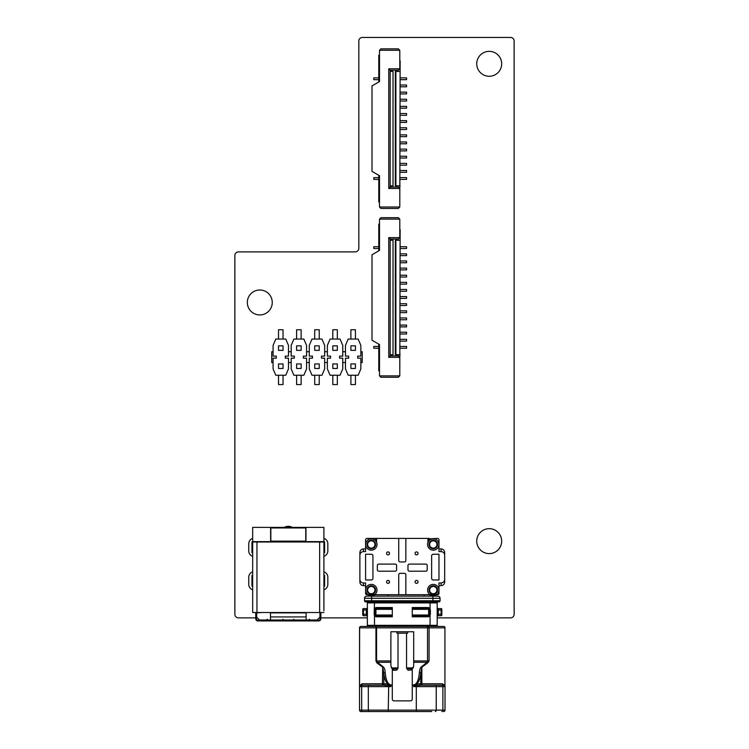 <?xml version="1.0" encoding="UTF-8"?>
<svg xmlns="http://www.w3.org/2000/svg" width="749" height="749" viewBox="0 0 749 749"><rect width="100%" height="100%" fill="white"/><g stroke="black" fill="none" stroke-linecap="round" stroke-linejoin="round"><path stroke-width="1.12" d="M437.191 617.869L510.575 617.869A3.558 3.558 0 0 0 514.132 614.302L514.132 41.008A3.558 3.558 0 0 0 510.575 37.45L362.385 37.45A3.558 3.558 0 0 0 358.827 41.008L358.827 248.331A3.558 3.558 0 0 1 355.26 251.889L238.425 251.889A3.558 3.558 0 0 0 234.868 255.456L234.868 614.302A3.558 3.558 0 0 0 238.425 617.869L255.737 617.869M256.448 617.869L257.375 617.869M319.214 617.869L320.141 617.869M320.853 617.869L367.375 617.869M476.738 63.815A12.471 12.471 0 0 0 495.435 74.61A12.471 12.471 0 0 0 495.435 53.01A12.471 12.471 0 0 0 476.738 63.815M247.329 302.474A12.471 12.471 0 0 0 266.035 313.269A12.471 12.471 0 0 0 266.035 291.679A12.471 12.471 0 0 0 247.329 302.474M476.738 541.134A12.471 12.471 0 0 0 495.435 551.938A12.471 12.471 0 0 0 495.435 530.339A12.471 12.471 0 0 0 476.738 541.134M292.344 527.39A8.192 8.192 0 0 0 284.255 527.39M252.675 538.362A5.702 5.702 0 0 0 248.752 543.774L248.752 550.899A5.702 5.702 0 0 0 252.675 556.31M252.675 571.843A5.702 5.702 0 0 0 248.752 577.254L248.752 584.379A5.702 5.702 0 0 0 252.675 589.8M323.914 556.31A5.702 5.702 0 0 0 327.837 550.899L327.837 543.774A5.702 5.702 0 0 0 323.914 538.362M323.914 589.8A5.702 5.702 0 0 0 327.837 584.379L327.837 577.254A5.702 5.702 0 0 0 323.914 571.843M427.932 538.84L428.288 541.724L428.288 540.712L428.999 540.712L428.999 538.428L405.846 538.428L405.846 560.514A1.423 1.423 0 0 1 404.423 561.937L400.144 561.937A1.423 1.423 0 0 1 398.721 560.514L398.721 538.428L367.01 538.428A1.423 1.423 0 0 0 365.587 539.851L365.587 548.933L363.452 548.933C361.29 549.148 360.1 550.337 359.885 552.5L359.885 579.389C360.1 581.552 361.29 582.741 363.452 582.956L365.587 582.956L365.587 593.283A1.423 1.423 0 0 0 367.01 594.715L367.974 594.715A5.702 5.702 0 0 0 374.107 595.043M430.469 595.043A5.702 5.702 0 0 0 438.97 590.1A5.702 5.702 0 0 0 433.315 584.379M270.632 527.39L270.632 541.639L252.675 541.639L252.675 527.39L323.914 527.39L323.914 541.639L305.966 541.639L305.966 527.39M315.151 612.523L319.926 612.523M306.107 620.003L270.483 620.003L270.483 616.942L306.107 616.942L306.107 620.003L317.08 620.003L319.926 617.157L319.926 612.879M261.438 612.523L256.664 612.879L256.664 617.157L259.51 620.003L270.483 620.003M306.107 616.942L306.107 612.879L270.483 612.879L270.483 616.942M251.964 586.158L251.964 575.475L252.6 575.475L252.675 574.015L252.675 587.619L252.6 586.158L251.964 586.158L251.964 575.475M252.675 568.706L252.675 574.015M252.675 559.447L252.675 541.995L252.675 554.138L252.6 552.678L251.964 552.678L251.964 541.995L324.626 541.995L324.626 552.678L323.989 552.678L323.924 554.138L323.924 541.995M252.675 554.138L252.675 555.168M323.914 596.85L323.914 568.706M323.914 559.447L323.914 556.245M323.914 610.744L323.914 541.995M324.626 552.678L324.626 541.995M324.626 575.475L323.989 575.475L323.924 574.015L323.924 587.619L323.989 586.158L324.626 586.158L324.626 575.475L324.626 586.158M323.914 612.523L252.675 612.523L252.675 610.744M252.675 596.85L252.675 572.985M252.675 541.995L252.675 612.523M256.448 612.523L256.448 618.796A1.423 1.423 0 0 0 257.871 620.219L314.627 620.219L314.627 620.93L318.718 620.93A2.135 2.135 0 0 0 320.853 618.796L320.853 612.523M314.627 620.93L257.871 620.93A2.135 2.135 0 0 1 255.737 618.796L255.737 612.523M314.627 620.219L318.718 620.219A1.423 1.423 0 0 0 320.141 618.796L320.141 612.523M304.459 620.003L305.058 620.219L304.459 620.003M293.748 620.219L293.777 619.264M293.505 620.93L293.542 619.498L293.505 620.93M282.813 619.264L282.841 620.219M283.047 619.498L283.085 620.93L283.047 619.498M271.541 620.219L272.14 620.003L271.541 620.219M267.271 619.264L266.082 620.219M310.507 620.219L309.318 619.264M270.632 527.961L305.966 527.961M265.146 541.995L270.838 541.845L270.838 541.134L305.751 541.134L305.751 527.961M305.751 541.134L305.751 541.845L311.453 541.995M270.838 527.961L270.838 541.134M379.49 55.257L378.779 55.257L378.779 60.819L379.49 60.819M399.788 68.796L399.788 50.277L398.365 48.854L380.913 48.854L379.49 50.277L379.49 81.575L372.01 85.892L372.01 171.39L379.49 175.706L379.49 207.005L380.913 208.437L398.365 208.437L399.788 207.005L399.788 188.486L398.365 187.063L390.173 187.063L390.173 70.219L398.365 70.219L399.788 68.796L388.75 68.796L390.173 70.219M399.788 60.819L399.788 55.257M378.779 175.294L378.779 202.024L379.49 202.024M378.779 60.819L378.779 81.987M400.144 77.877L406.557 77.877L406.557 79.666L400.144 79.666M378.779 79.666L373.788 79.666L373.788 77.877L378.779 77.877M400.144 85.002L406.557 85.002L406.557 86.781L400.144 86.781M400.144 92.127L406.557 92.127L406.557 93.906L400.144 93.906M400.144 99.252L406.557 99.252L406.557 101.031L400.144 101.031M400.144 106.377L406.557 106.377L406.557 108.156L400.144 108.156M400.144 113.502L406.557 113.502L406.557 115.28L400.144 115.28M400.144 120.626L406.557 120.626L406.557 122.405L400.144 122.405M400.144 127.751L406.557 127.751L406.557 129.53L400.144 129.53M400.144 134.876L406.557 134.876L406.557 136.655L400.144 136.655M400.144 142.001L406.557 142.001L406.557 143.78L400.144 143.78M400.144 149.126L406.557 149.126L406.557 150.905L400.144 150.905M400.144 156.251L406.557 156.251L406.557 158.03L400.144 158.03M400.144 163.376L406.557 163.376L406.557 165.155L400.144 165.155M400.144 170.5L406.557 170.5L406.557 172.279L400.144 172.279M400.144 177.616L406.557 177.616L406.557 179.404L400.144 179.404M378.779 179.404L373.788 179.404L373.788 177.616L378.779 177.616M399.788 202.024L400.144 60.819M378.779 196.463L379.49 196.463M390.884 187.063L390.884 185.846L393.019 185.846L393.019 71.436L390.884 71.436L390.884 70.219M388.75 68.796L388.75 188.486L390.173 187.063M388.75 188.486L399.788 188.486M399.788 207.005L379.49 207.005M379.49 50.277L399.788 50.277M378.779 192.755L379.49 192.755M393.019 77.877L393.019 79.666M400.144 185.846L395.332 185.846L395.332 71.436L400.144 71.436M395.875 185.846L395.875 71.436M378.779 64.526L379.49 64.526M393.019 177.616L393.019 179.404M393.019 170.5L393.019 172.279M393.019 163.376L393.019 165.155M393.019 156.251L393.019 158.03M393.019 149.126L393.019 150.905M393.019 142.001L393.019 143.78M393.019 134.876L393.019 136.655M393.019 127.751L393.019 129.53M393.019 120.626L393.019 122.405M393.019 113.502L393.019 115.28M393.019 106.377L393.019 108.156M393.019 99.252L393.019 101.031M393.019 92.127L393.019 93.906M393.019 85.002L393.019 86.781M379.49 224.11L378.779 224.11L378.779 229.662L379.49 229.662M399.788 237.639L399.788 219.12L398.365 217.697L380.913 217.697L379.49 219.12L379.49 250.419L372.01 254.744L372.01 340.233L379.49 344.549L379.49 375.858L380.913 377.281L398.365 377.281L399.788 375.858L399.788 357.329L398.365 355.906L390.173 355.906L390.173 239.071L398.365 239.071L399.788 237.639L388.75 237.639L390.173 239.071M399.788 229.662L399.788 224.11M378.779 344.137L378.779 370.867L379.49 370.867M378.779 229.662L378.779 250.831M400.144 246.73L406.557 246.73L406.557 248.509L400.144 248.509M378.779 248.509L373.788 248.509L373.788 246.73L378.779 246.73M400.144 253.855L406.557 253.855L406.557 255.634L400.144 255.634M400.144 260.97L406.557 260.97L406.557 262.759L400.144 262.759M400.144 268.095L406.557 268.095L406.557 269.883L400.144 269.883M400.144 275.22L406.557 275.22L406.557 277.008L400.144 277.008M400.144 282.345L406.557 282.345L406.557 284.124L400.144 284.124M400.144 289.47L406.557 289.47L406.557 291.249L400.144 291.249M400.144 296.595L406.557 296.595L406.557 298.374L400.144 298.374M400.144 303.719L406.557 303.719L406.557 305.498L400.144 305.498M400.144 310.844L406.557 310.844L406.557 312.623L400.144 312.623M400.144 317.969L406.557 317.969L406.557 319.748L400.144 319.748M400.144 325.094L406.557 325.094L406.557 326.873L400.144 326.873M400.144 332.219L406.557 332.219L406.557 333.998L400.144 333.998M400.144 339.344L406.557 339.344L406.557 341.123L400.144 341.123M400.144 346.469L406.557 346.469L406.557 348.248L400.144 348.248M378.779 348.248L373.788 348.248L373.788 346.469L378.779 346.469M399.788 370.867L400.144 229.662M378.779 365.306L379.49 365.306M390.884 355.906L390.884 354.698L393.019 354.698L393.019 240.279L390.884 240.279L390.884 239.071M388.75 237.639L388.75 357.329L390.173 355.906M388.75 357.329L399.788 357.329M399.788 375.858L379.49 375.858M379.49 219.12L399.788 219.12M378.779 361.608L379.49 361.608M393.019 246.73L393.019 248.509M400.144 354.698L395.332 354.698L395.332 240.279L400.144 240.279M395.875 354.698L395.875 240.279M378.779 233.37L379.49 233.37M393.019 346.469L393.019 348.248M393.019 339.344L393.019 341.123M393.019 332.219L393.019 333.998M393.019 325.094L393.019 326.873M393.019 317.969L393.019 319.748M393.019 310.844L393.019 312.623M393.019 303.719L393.019 305.498M393.019 296.595L393.019 298.374M393.019 289.47L393.019 291.249M393.019 282.345L393.019 284.124M393.019 275.22L393.019 277.008M393.019 268.095L393.019 269.883M393.019 260.97L393.019 262.759M393.019 253.855L393.019 255.634M355.429 368.461L350.897 368.461L350.897 363.939L355.429 363.939L355.429 368.461M350.897 375.249L350.897 384.565L355.429 384.565L355.429 375.249M350.897 345.841L350.897 350.363L355.429 350.363L355.429 345.841L350.897 345.841M355.429 339.054L355.429 329.738L350.897 329.738L350.897 339.054M337.331 339.054L337.331 329.738L332.809 329.738L332.809 339.054M337.331 350.363L337.331 345.841L332.809 345.841L332.809 350.363L337.331 350.363M319.233 339.054L319.233 329.738L314.711 329.738L314.711 339.054M319.233 350.363L319.233 345.841L314.711 345.841L314.711 350.363L319.233 350.363M301.135 339.054L301.135 329.738L296.613 329.738L296.613 339.054M301.135 350.363L301.135 345.841L296.613 345.841L296.613 350.363L301.135 350.363M283.038 339.054L283.038 329.738L278.516 329.738L278.516 339.054M283.038 350.363L283.038 345.841L278.516 345.841L278.516 350.363L283.038 350.363M283.038 368.461L283.038 363.939L278.516 363.939L278.516 368.461L283.038 368.461M278.516 375.249L278.516 384.565L283.038 384.565L283.038 375.249M296.613 375.249L296.613 384.565L301.135 384.565L301.135 375.249M296.613 363.939L296.613 368.461L301.135 368.461L301.135 363.939L296.613 363.939M314.711 375.249L314.711 384.565L319.233 384.565L319.233 375.249M314.711 363.939L314.711 368.461L319.233 368.461L319.233 363.939L314.711 363.939M332.809 375.249L332.809 384.565L337.331 384.565L337.331 375.249M332.809 363.939L332.809 368.461L337.331 368.461L337.331 363.939L332.809 363.939M291.183 362.582L288.468 362.582M291.183 351.721L288.468 351.721M288.468 345.392L288.468 356.112L285.303 356.112L285.303 358.191L288.468 358.191L288.468 368.911L285.753 375.249L275.801 375.249L273.085 368.911L273.085 358.191L276.259 358.191L276.259 356.112L273.085 356.112L273.085 345.392L275.801 339.054L285.753 339.054L288.468 345.392M291.183 368.911L291.183 358.191L294.348 358.191L294.348 356.112L291.183 356.112L291.183 345.392L293.898 339.054L303.851 339.054L306.566 345.392L306.566 356.112L303.401 356.112L303.401 358.191L306.566 358.191L306.566 368.911L303.851 375.249L293.898 375.249L291.183 368.911M309.281 351.721L306.566 351.721M309.281 362.582L306.566 362.582M309.281 356.112L309.281 345.392L311.996 339.054L321.948 339.054L324.663 345.392L324.663 356.112L321.499 356.112L321.499 358.191L324.663 358.191L324.663 368.911L321.948 375.249L311.996 375.249L309.281 368.911L309.281 358.191L312.445 358.191L312.445 356.112L309.281 356.112M327.379 362.582L324.663 362.582M327.379 351.721L324.663 351.721M327.379 368.911L327.379 358.191L330.543 358.191L330.543 356.112L327.379 356.112L327.379 345.392L330.094 339.054L340.046 339.054L342.761 345.392L342.761 356.112L339.587 356.112L339.587 358.191L342.761 358.191L342.761 368.911L340.046 375.249L330.094 375.249L327.379 368.911M345.476 351.721L342.761 351.721M345.476 362.582L342.761 362.582M345.476 356.112L345.476 345.392L348.182 339.054L358.144 339.054L360.849 345.392L360.849 356.112L357.685 356.112L357.685 358.191L360.849 358.191L360.849 368.911L358.144 375.249L348.182 375.249L345.476 368.911L345.476 358.191L348.641 358.191L348.641 356.112L345.476 356.112M360.849 362.582L362.207 362.582L362.207 351.721L360.849 351.721M273.085 351.721L271.728 351.721L271.728 362.582L273.085 362.582M444.681 555.178L444.681 552.5C444.466 550.337 443.277 549.148 441.114 548.933L438.98 548.933L438.98 539.851L438.98 551.61L441.114 551.61C443.277 551.826 444.466 553.015 444.681 555.178L444.681 579.389C444.466 581.552 443.277 582.741 441.114 582.956L438.98 582.956L438.98 593.283A1.423 1.423 0 0 1 437.556 594.715L436.601 594.715A5.702 5.702 0 0 0 438.97 590.062A5.702 5.702 0 0 0 430.666 585.016A5.702 5.702 0 0 0 429.954 594.715L436.601 594.715M428.288 538.84L437.556 538.428A1.423 1.423 0 0 1 438.98 539.851M375.567 538.428L375.567 540.712L376.279 540.712L376.279 541.724L376.279 538.84L375.567 538.428M365.587 539.851L365.587 551.61L363.452 551.61C361.29 551.826 360.1 553.015 359.885 555.178M376.635 538.428L376.635 542.501A5.702 5.702 0 0 0 365.596 544.486A5.702 5.702 0 0 0 372.3 550.094A5.702 5.702 0 0 0 376.635 542.501M374.612 594.715A5.702 5.702 0 0 0 373.901 585.016A5.702 5.702 0 0 0 365.596 590.072A5.702 5.702 0 0 0 367.974 594.715L398.721 594.715L398.721 574.764A1.423 1.423 0 0 1 400.144 573.341L404.423 573.341A1.423 1.423 0 0 1 405.846 574.764L405.846 594.715L429.954 594.715M427.932 538.428L427.932 542.501A5.702 5.702 0 0 0 432.267 550.094A5.702 5.702 0 0 0 438.97 544.486A5.702 5.702 0 0 0 427.932 542.501M398.721 538.428L405.846 538.428M371.298 548.764A4.279 4.279 0 0 1 367.59 542.351A4.279 4.279 0 0 1 374.996 542.351A4.279 4.279 0 0 1 371.298 548.764M371.298 548.146A3.661 3.661 0 0 1 368.124 542.66A3.661 3.661 0 0 1 374.463 542.66A3.661 3.661 0 0 1 371.298 548.146M433.278 548.764A4.279 4.279 0 0 1 429.57 542.351A4.279 4.279 0 0 1 436.976 542.351A4.279 4.279 0 0 1 433.278 548.764M433.278 548.146A3.661 3.661 0 0 1 430.104 542.66A3.661 3.661 0 0 1 436.442 542.66A3.661 3.661 0 0 1 433.278 548.146M433.278 594.36A4.279 4.279 0 0 1 429.57 587.946A4.279 4.279 0 0 1 436.976 587.946A4.279 4.279 0 0 1 433.278 594.36M433.278 593.742A3.661 3.661 0 0 1 430.104 588.255A3.661 3.661 0 0 1 436.442 588.255A3.661 3.661 0 0 1 433.278 593.742M405.846 594.715L398.721 594.715M359.885 579.389L359.885 582.067C360.1 584.229 361.29 585.418 363.452 585.634L365.587 585.634L365.587 593.283M359.885 582.067L359.885 553.183M438.98 593.283L438.98 585.634L441.114 585.634L441.114 582.956M444.681 579.389L444.681 582.067C444.466 584.229 443.277 585.418 441.114 585.634M444.681 581.383L444.681 552.5M371.298 594.36A4.279 4.279 0 0 1 367.59 587.946A4.279 4.279 0 0 1 374.996 587.946A4.279 4.279 0 0 1 371.298 594.36M371.298 593.742A3.661 3.661 0 0 1 368.124 588.255A3.661 3.661 0 0 1 374.463 588.255A3.661 3.661 0 0 1 371.298 593.742M374.622 596.138A1.423 1.423 0 0 0 373.199 594.715M431.377 594.715A1.423 1.423 0 0 0 429.954 596.138A1.423 1.423 0 0 1 431.377 594.715M437.903 596.138A2.135 2.135 0 0 1 440.047 598.273A2.135 2.135 0 0 0 437.903 596.138L366.664 596.138A2.135 2.135 0 0 0 364.529 598.273L364.529 600.764L432.922 600.764L432.922 598.273L364.529 598.273M432.922 596.138L432.922 598.273L440.047 598.273L440.047 600.764A1.067 1.067 0 0 1 438.97 601.84A1.067 1.067 0 0 0 440.047 600.764L432.922 600.764L432.922 601.84L365.596 601.84A1.067 1.067 0 0 1 364.529 600.764M432.922 601.84L438.259 601.84A1.067 1.067 0 0 0 437.191 602.908A1.067 1.067 0 0 1 438.259 601.84M365.596 601.84L371.654 601.84L371.654 596.138M366.308 626.417A1.067 1.067 0 0 0 367.375 625.349L374.5 625.349L374.5 615.584A2.49 2.49 0 0 0 376.635 616.801L392.307 616.801L392.307 615.725L376.635 615.725A1.423 1.423 0 0 1 375.212 614.302L375.418 615.041L374.5 615.584L374.191 614.302L374.5 601.84L430.066 601.84L430.066 602.908L367.375 602.908A1.067 1.067 0 0 0 366.308 601.84M367.375 615.584L367.375 615.566A1.067 0.552 -0 0 0 366.308 615.041L366.317 614.302L367.385 614.302L367.375 625.349M367.375 608.806L367.375 602.908M365.119 711.55L360.962 711.55A1.423 1.423 0 0 1 359.539 710.127L359.539 686.618A1.423 1.423 0 0 1 360.962 685.195L384.256 685.195L360.962 685.195A1.423 1.217 -90 0 0 362.179 683.762L359.539 685.578L359.539 686.618L359.539 627.84A1.423 1.423 0 0 1 360.962 626.417L376.56 626.417L376.56 627.84L375.951 627.84A1.423 0.599 -90 0 1 376.56 626.417L430.066 626.417L430.076 615.575L429.149 615.041L429.355 610.032L429.355 614.302A1.423 1.423 0 0 1 427.932 615.725L412.259 615.725L412.259 616.801L427.932 616.801A2.49 2.49 0 0 0 430.066 615.584L430.375 610.032L430.375 614.302L428.643 614.302L428.643 610.032L429.355 610.032L429.149 609.293L430.066 608.74L430.375 610.032L429.355 610.032A1.423 1.423 0 0 0 427.932 608.6L427.932 607.533L412.259 607.533L412.259 615.725M437.191 616.801A1.067 1.067 0 0 1 438.259 615.725L441.114 615.725L438.259 615.725L438.259 615.041A1.067 0.552 -0 0 0 437.191 615.584L437.191 625.349A1.067 1.067 0 0 0 438.259 626.417A1.067 1.067 0 0 1 437.191 625.349L437.191 608.778M428.465 626.417A1.423 0.627 90 0 1 429.083 627.84L444.934 627.84L444.934 685.578L444.934 627.84A1.423 1.329 90 0 0 443.605 626.417A1.423 1.423 0 0 1 445.028 627.84A1.423 1.423 0 0 0 443.605 626.417L427.529 626.417L430.066 626.417L427.529 626.417L427.529 627.84L376.56 627.84L376.56 660.936L390.884 660.936L390.884 662.285L377.384 662.285L375.951 660.936L376.822 662.818L377.384 662.285L383.001 666.685L382.702 667.219L376.822 662.818M430.422 626.417L439.448 626.417M376.56 626.417L374.144 626.417M441.891 685.195L435.244 685.195A1.423 0.992 90 0 1 436.236 686.618L436.236 710.127L442.893 710.127L442.893 686.618A1.423 0.992 -90 0 0 441.891 685.195L443.605 685.195L445.028 686.618L416.304 686.618L415.864 685.138L419.206 683.762L421.865 683.762L422.174 685.195L443.605 685.195A1.423 1.423 0 0 1 445.028 686.618L445.028 710.127A1.423 1.423 0 0 1 443.605 711.55A1.423 1.423 0 0 0 445.028 710.127L445.028 685.578M360.962 711.55L431.714 711.55M373.433 711.55L388.263 711.55L388.263 710.127L436.236 710.127A1.423 0.992 90 0 1 435.244 711.55M375.951 660.936L375.951 627.84L359.632 627.84L359.539 686.618L360.962 685.195M362.179 683.762L383.816 683.762A1.423 1.414 -90 0 1 382.402 685.195L382.702 667.219L383.816 673.201A1.423 0.543 -2.8 0 1 385.229 672.658C385.005 669.522 384.256 667.528 383.001 666.685M413.682 631.753L407.625 631.753L407.625 633.186L396.942 633.186L396.942 631.753L390.884 631.753L413.682 631.753L413.682 666.039L412.259 668.651L412.259 699.079A1.779 1.779 0 0 1 410.48 700.867L394.096 700.867A1.779 1.779 0 0 1 392.307 699.079L392.307 668.651L390.884 666.039L390.884 662.285M390.884 631.753L390.884 660.936M413.682 660.936L427.529 660.936L427.183 662.285L413.682 662.285M429.083 660.936L429.083 627.84L427.529 627.84L427.529 660.936L429.083 660.936L427.745 662.818L427.183 662.285L421.565 666.685C420.311 667.528 419.571 669.522 419.346 672.658C418.71 680.214 416.828 684.305 413.682 684.932L412.259 684.932M427.745 662.818L421.865 667.219L421.565 666.685M445.028 686.618L444.934 685.578L442.387 683.762A1.423 1.217 90 0 0 443.605 685.195M385.229 672.658C385.857 680.214 387.739 684.305 390.884 684.932L390.884 686.618L384.256 685.195A1.423 1.105 90 0 0 385.361 683.762L388.703 685.138L388.263 710.127L368.33 710.127L368.33 686.618A1.423 0.992 -90 0 1 369.323 685.195M392.307 685.466L390.884 685.466C386.961 684.839 384.602 680.757 383.816 673.201L383.816 683.762L385.361 683.762M412.259 669.868L408.336 670.233M396.23 670.233L392.307 670.233L396.53 670.233L397.775 668.791L392.307 668.791M435.244 685.195L420.311 685.195L413.682 686.618L413.682 685.466C417.614 684.839 419.974 680.757 420.76 673.201A1.423 0.543 -177.2 0 0 419.346 672.658M422.174 685.195A1.423 1.414 -90 0 1 420.76 683.762L420.76 673.201L421.865 667.219L421.865 683.762L442.387 683.762M419.206 683.762A1.423 1.105 -90 0 0 420.311 685.195M415.864 685.138L413.682 686.618L416.304 686.618L416.304 711.55M362.675 685.195A1.423 0.992 90 0 0 361.683 686.618L390.884 686.618L388.703 685.138M367.385 610.032L363.462 610.032L363.462 614.302L366.317 614.302L366.308 609.293A1.067 0.552 180 0 0 367.375 608.74L367.385 614.302M367.375 616.801A1.067 1.067 0 0 0 366.308 615.725L363.462 615.725L366.308 615.725L366.308 615.041M363.462 608.6L366.308 608.6L363.462 608.6L363.462 610.032L362.741 610.032L362.741 609.321A0.712 0.712 0 0 1 363.462 608.6M362.741 614.302L363.462 614.302L363.462 615.725A0.712 0.712 0 0 1 362.741 615.013L362.741 610.032M366.308 609.293L366.308 608.6A1.067 1.067 0 0 0 367.375 607.533M392.307 608.6L392.307 607.533L376.635 607.533A2.49 2.49 0 0 0 374.5 608.74L375.418 609.293L375.212 610.032A1.423 1.423 0 0 1 376.635 608.6L392.307 608.6L392.307 615.725M374.191 614.302L375.212 614.302L375.212 610.032L374.191 610.032M427.932 607.533A2.49 2.49 0 0 1 430.066 608.74L430.066 602.908L437.191 602.908L437.191 608.74A1.067 0.552 180 0 0 438.259 609.293L438.259 608.6L441.114 608.6A0.712 0.712 0 0 1 441.826 609.321L441.826 615.013A0.712 0.712 0 0 1 441.114 615.725L441.114 610.032L437.191 610.032M412.259 608.6L427.932 608.6L427.932 609.321A0.712 0.712 0 0 1 428.643 610.032M437.191 607.533A1.067 1.067 0 0 0 438.259 608.6L438.259 614.302L441.826 614.302M378.779 571.206A1.423 1.423 0 0 1 377.346 569.774L377.346 565.504A1.423 1.423 0 0 1 378.779 564.081L395.163 564.081A1.423 1.423 0 0 1 396.586 565.504L396.586 569.774A1.423 1.423 0 0 1 395.163 571.206L378.779 571.206M372.936 555.88L372.936 578.322A1.648 1.648 0 0 1 371.298 579.969L365.596 579.969L365.596 554.241L371.298 554.241A1.648 1.648 0 0 1 372.936 555.88M431.63 578.322L431.63 555.88A1.648 1.648 0 0 1 433.278 554.241L438.97 554.241L438.97 579.969L433.278 579.969A1.648 1.648 0 0 1 431.63 578.322M407.98 565.504L407.98 569.774A1.423 1.423 0 0 0 409.413 571.206L425.797 571.206A1.423 1.423 0 0 0 427.22 569.774L427.22 565.504A1.423 1.423 0 0 0 425.797 564.081L409.413 564.081A1.423 1.423 0 0 0 407.98 565.504M416.079 580.466L416.987 580.466A1.498 1.498 0 0 1 417.961 581.43L417.961 582.347A1.498 1.498 0 0 1 416.987 583.312L416.079 583.312A1.498 1.498 0 0 1 415.105 582.347L415.105 581.43A1.498 1.498 0 0 1 416.079 580.466M416.079 551.966L416.987 551.966A1.498 1.498 0 0 1 417.961 552.931L417.961 553.848A1.498 1.498 0 0 1 416.987 554.812L416.079 554.812A1.498 1.498 0 0 1 415.105 553.848L415.105 552.931A1.498 1.498 0 0 1 416.079 551.966M387.579 554.812L388.488 554.812A1.498 1.498 0 0 0 389.461 553.848L389.461 552.931A1.498 1.498 0 0 0 388.488 551.966L387.579 551.966A1.498 1.498 0 0 0 386.615 552.931L386.615 553.848A1.498 1.498 0 0 0 387.579 554.812M386.615 581.43L386.615 582.347A1.498 1.498 0 0 0 387.579 583.312L388.488 583.312A1.498 1.498 0 0 0 389.461 582.347L389.461 581.43A1.498 1.498 0 0 0 388.488 580.466L387.579 580.466A1.498 1.498 0 0 0 386.615 581.43M256.954 612.523L256.954 541.995M319.645 541.995L319.645 612.523M315.151 620.93L315.151 620.219M313.354 620.93L313.354 620.219M312.829 620.219L312.829 620.93M263.77 620.93L263.77 620.219M263.236 620.219L263.236 620.93M261.963 620.93L261.963 620.219M261.438 620.219L261.438 620.93M363.452 582.956L363.452 585.634M363.452 548.933L363.452 551.61M441.114 551.61L441.114 548.933M388.038 594.715L388.038 596.138M424.018 596.138L424.018 594.715M359.539 627.84L359.632 627.84A1.423 1.329 -90 0 1 360.962 626.417M390.884 684.932L392.307 684.932M441.891 711.55A1.423 0.992 -90 0 0 442.893 710.127L445.028 710.127M369.323 711.55A1.423 0.992 -90 0 1 368.33 710.127L361.683 710.127A1.423 0.992 90 0 0 362.675 711.55M359.539 710.127L361.683 710.127L361.683 686.618L359.539 686.618L359.539 685.915M412.259 668.791L406.801 668.791L406.557 667.902L413.364 667.902M391.203 667.902L398.009 667.902L397.775 668.791M392.307 669.868L396.53 670.233M412.259 685.466L413.682 685.466L413.682 684.932M374.5 626.417L374.5 625.349L437.191 625.349M376.635 607.533L376.635 609.321A0.712 0.712 0 0 0 375.923 610.032L375.923 614.302L375.212 614.302M375.923 610.032L375.212 610.032M392.307 609.321L376.635 609.321M375.923 614.302A0.712 0.712 0 0 0 376.635 615.013L376.635 616.801M376.635 615.013L392.307 615.013M427.932 616.801L427.932 615.013A0.712 0.712 0 0 0 428.643 614.302M412.259 615.013L427.932 615.013M427.932 609.321L412.259 609.321M437.191 614.302L438.259 614.302L438.259 615.041M441.826 610.032L441.114 610.032L441.114 608.6M251.964 541.995L251.964 552.678M265.895 620.003L265.146 620.219M310.704 620.003L311.453 620.219M406.557 633.186L406.557 667.902L408.036 670.233M398.009 633.186L398.009 667.902"/></g></svg>
